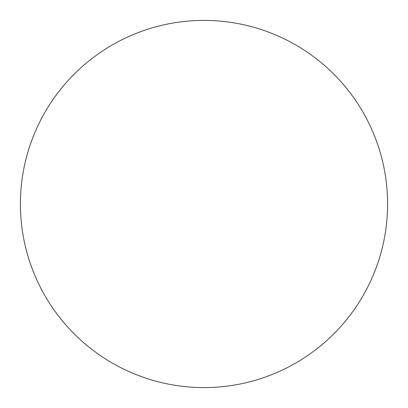 <?xml version="1.0" encoding="UTF-8"?>
<svg xmlns="http://www.w3.org/2000/svg" width="408" height="408" viewBox="0 0 408 408"><rect width="100%" height="100%" fill="white"/><g stroke="black" fill="none" stroke-linecap="round" stroke-linejoin="round"><path stroke-width="0.61" d="M20.4 204A183.6 183.6 0 0 1 204 20.4A183.6 183.6 0 0 1 387.6 204A183.6 183.6 0 0 1 204 387.6A183.6 183.6 0 0 1 20.4 204"/></g></svg>
